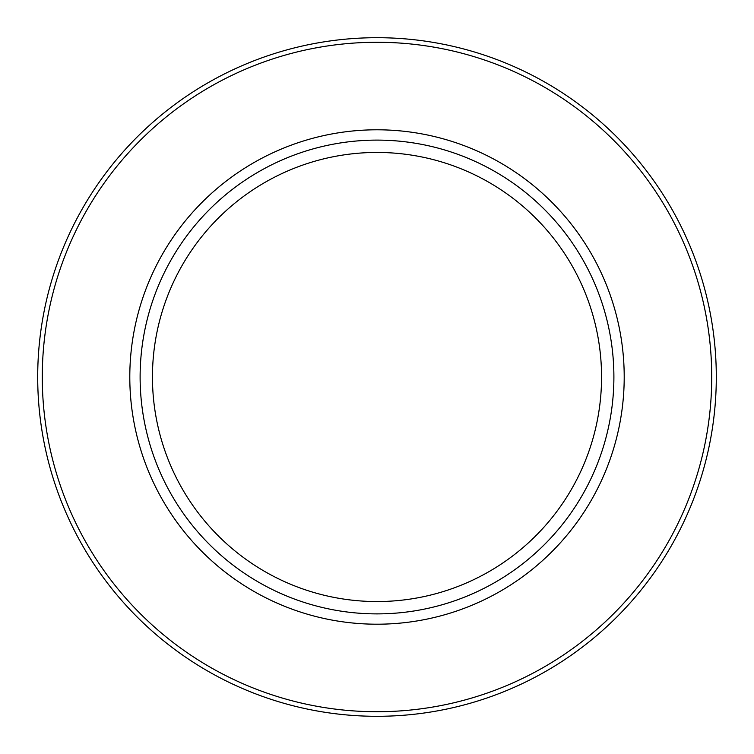 <?xml version="1.0" encoding="UTF-8"?>
<svg xmlns="http://www.w3.org/2000/svg" width="754" height="754" viewBox="0 0 754 754"><rect width="100%" height="100%" fill="white"/><g stroke="black" fill="none" stroke-linecap="round" stroke-linejoin="round"><path stroke-width="1.13" d="M716.3 377A339.3 339.3 0 0 0 207.35 83.157A339.3 339.3 0 0 0 207.35 670.843A339.3 339.3 0 0 0 716.3 377M624.208 377A247.208 247.208 0 0 1 253.401 591.089A247.208 247.208 0 0 1 253.401 162.911A247.208 247.208 0 0 1 624.208 377M613.897 377A236.897 236.897 0 0 1 258.556 582.154A236.897 236.897 0 0 1 258.556 171.846A236.897 236.897 0 0 1 613.897 377M152.449 377A224.551 224.551 0 0 0 489.28 571.466A224.551 224.551 0 0 0 489.28 182.534A224.551 224.551 0 0 0 152.449 377M711.729 377A334.729 334.729 0 0 1 209.64 666.885A334.729 334.729 0 0 1 209.64 87.115A334.729 334.729 0 0 1 711.729 377"/></g></svg>
